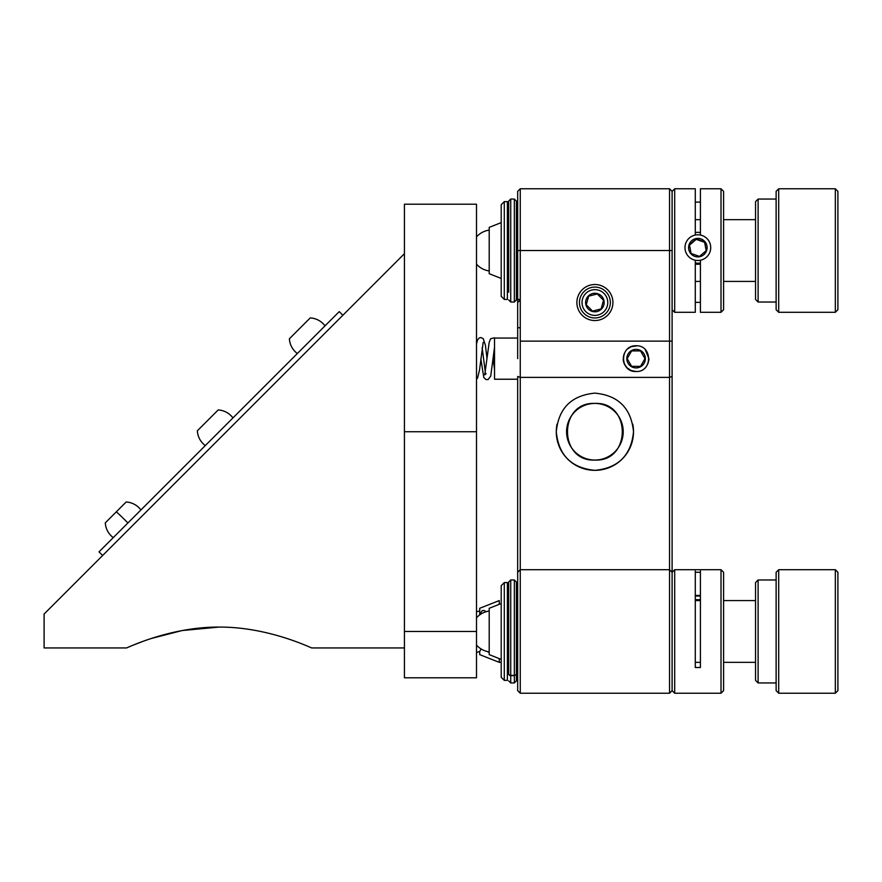 <?xml version="1.0" encoding="UTF-8"?>
<svg xmlns="http://www.w3.org/2000/svg" width="882" height="882" viewBox="0 0 882 882"><rect width="100%" height="100%" fill="white"/><g stroke="black" fill="none" stroke-linecap="round" stroke-linejoin="round"><path stroke-width="1.32" d="M631.159 370.528L636.076 371.509A12.866 12.866 0 0 1 623.21 358.643M594.898 460.051C558.394 461.903 558.361 401.597 594.898 403.427A28.312 28.312 0 0 1 623.21 431.739A28.312 28.312 0 0 1 594.898 460.051A28.312 28.312 0 0 1 566.586 431.739A28.312 28.312 0 0 1 594.898 403.427C631.446 401.553 631.358 461.936 594.898 460.051M557.038 424.187A38.61 38.61 0 0 0 556.288 431.739C558.56 408.278 571.426 395.412 594.887 393.129C618.337 395.379 631.203 408.245 633.508 431.739C631.214 455.2 618.348 468.066 594.909 470.338C571.437 468.066 558.56 455.2 556.288 431.739A38.61 38.61 0 0 0 594.898 470.338A38.61 38.61 0 0 0 632.758 424.165M669.537 431.739L669.537 188.77L672.106 191.339L672.106 572.264L669.537 569.695L669.537 431.739M672.106 376.471L669.537 377.375L520.259 377.375L520.259 569.695L669.537 569.695L669.537 693.23L520.259 693.23L517.679 690.661L517.679 376.471L520.259 377.375L520.259 341.136L672.106 341.136M576.883 302.526A18.015 18.015 0 0 0 594.898 320.541A18.015 18.015 0 0 0 612.913 302.526A18.015 18.015 0 0 0 594.898 284.511A18.015 18.015 0 0 0 576.883 302.526M634.941 345.821L631.126 346.758M624.169 353.748L623.298 357.177M624.224 363.638L626.948 367.706M626.981 367.739L631.104 370.506M636.076 345.766C619.362 345.16 619.528 372.281 636.076 371.509C652.614 372.281 652.812 345.171 636.076 345.766M648.943 358.809L647.972 363.56M647.961 363.593L648.92 359.492M517.679 358.643L517.679 250.543L517.679 358.643M627.675 348.886L631.038 346.791M631.214 346.725L637.091 345.81M645.227 349.581L648.943 358.643M672.106 250.543L517.679 250.543L517.679 191.339L520.259 188.77L520.259 341.136M672.106 572.264L674.686 569.695L674.686 693.23L672.106 690.661L672.106 572.264L672.106 690.661L669.537 693.23M517.679 572.264L520.259 569.695L520.259 693.23M520.259 188.77L669.537 188.77M126.457 647.939L44.1 647.939L44.1 614.037L404.43 253.696M219.122 627.069C269.308 626.87 312.515 648.711 311.776 647.939C312.515 648.7 269.197 626.848 219.122 627.069C269.308 626.87 312.515 648.711 311.776 647.939C312.515 648.7 269.197 626.848 219.122 627.069C168.903 626.882 125.74 648.711 126.457 647.939C125.762 648.711 168.903 626.87 219.122 627.069M219.089 627.069L182.144 630.542L151.704 638.381M141.44 641.953L133.414 645.051M404.43 204.205L476.5 204.205L404.43 204.205L404.43 631.457L476.5 631.457L476.5 677.795L404.43 677.795L404.43 631.457M476.5 631.457L476.5 431.739L404.43 431.739M476.5 204.205L476.5 431.739M672.106 309.67L672.106 191.339L674.686 188.77L674.686 312.305L695.281 312.305L695.281 260.289M695.281 235.042L695.281 188.77L674.686 188.77M700.418 260.289L700.418 312.305L721.013 312.305L721.013 188.77L700.418 188.77L700.418 235.042M721.013 188.77L723.593 191.339L723.593 309.736L721.013 312.305M695.281 202.11L700.418 202.11M700.418 302.35L695.281 302.35M504.295 299.439L501.208 296.352L501.208 204.723L504.295 201.636L504.295 299.439L507.382 299.439L507.382 201.636L504.295 201.636M706.262 250.609L704.619 241.855L696.207 238.901L689.437 244.7L691.08 253.454L699.492 256.408L706.262 250.609M703.88 254.666A9.261 9.261 -0 0 0 704.883 241.613A9.261 9.261 -0 0 0 691.819 240.61A9.261 9.261 -0 0 0 690.815 253.663A9.261 9.261 -0 0 0 703.88 254.666M689.47 237.886A12.866 12.855 -0 0 0 688.081 256.012A12.866 12.855 -0 0 0 706.228 257.39A12.866 12.855 -0 0 0 707.618 239.265A12.866 12.855 -0 0 0 689.47 237.886M700.418 262.968A15.446 15.424 180 0 1 695.281 262.968M695.281 264.06A15.446 15.424 -0 0 0 700.418 264.06M706.184 250.675L704.619 242.318L696.207 239.364L689.515 245.108M695.281 232.55A15.446 15.424 180 0 1 700.418 232.55M508.671 292.229L508.671 201.118L510.733 199.056L510.733 302.019L508.671 299.957M516.4 201.118L516.4 299.957L514.338 302.019L514.338 199.056L516.4 201.118M695.281 595.89A12.866 8.963 0 0 0 700.418 595.89M700.418 599.562A15.446 10.749 180 0 1 695.281 599.562M695.281 599.573L699.382 600.576M699.536 600.576L700.418 600.047M699.492 600.576L699.492 599.65M508.671 674.245L508.671 582.043L510.733 579.981L510.733 682.944L514.338 682.944L514.338 579.981L516.4 582.043L516.4 590.279L517.679 590.279M517.679 672.646L516.4 672.646L516.4 680.882L514.338 682.944M700.418 570.996L700.418 667.509L695.281 667.509L695.281 570.996C681.885 569.474 681.885 569.474 695.281 570.996M721.013 631.479L721.013 569.695L684.983 569.695L721.013 569.695L723.593 572.264L723.593 690.661L721.013 693.23L721.013 631.479M695.281 667.476L700.418 667.476M504.295 680.364L501.208 677.277L501.208 585.648L504.295 582.561L504.295 680.364L507.382 680.364L507.382 582.561L504.295 582.561M703.88 569.695L688.588 569.695L703.88 569.695M700.418 572.275L695.281 572.275M695.281 595.438L700.418 595.438M514.338 675.667L510.733 675.667A2.062 2.062 0 0 1 508.671 673.605A2.062 1.753 180 0 0 510.733 675.369L514.338 675.369A2.062 1.753 0 0 0 516.4 673.605L516.4 582.043L514.338 579.981L510.733 579.981L508.671 582.043M501.208 278.447L489.201 273.707L489.201 227.369L501.208 222.628M479.709 614.192L479.709 608.293L499.267 600.576L499.267 604.324M499.267 658.6L499.267 662.349L479.709 654.631L479.709 651.522M636.076 367.904A9.261 9.261 0 0 1 626.815 358.643A9.261 9.261 0 0 1 636.076 349.371A9.261 9.261 0 0 1 645.348 358.643A9.261 9.261 0 0 1 636.076 367.904M631.622 350.915L640.53 350.915L644.996 358.643L640.53 366.361L631.622 366.361L627.157 358.643L631.622 350.915M586.563 305.062L592.517 311.125L601.149 308.887L603.531 300.299L597.279 293.938L588.647 296.176L586.265 304.764L592.517 311.125L601.149 308.887L603.531 300.299L597.279 293.938L588.647 296.176L586.265 304.764M592.572 293.563A9.261 9.261 0 0 0 585.924 304.852A9.261 9.261 0 0 0 597.213 311.5A9.261 9.261 0 0 0 603.861 300.211A9.261 9.261 0 0 0 592.572 293.563M598.117 314.984A12.866 12.866 0 0 0 607.356 299.307A12.866 12.866 0 0 0 591.668 290.068A12.866 12.866 0 0 0 582.44 305.756A12.866 12.866 0 0 0 598.117 314.984M591.028 287.576A15.446 15.446 0 0 1 609.848 298.656A15.446 15.446 0 0 1 598.768 317.476A15.446 15.446 0 0 1 579.948 306.396A15.446 15.446 0 0 1 591.028 287.576M837.9 191.339L837.9 309.736L835.331 312.305L835.331 188.77L837.9 191.339M778.707 312.305L776.127 309.736L776.127 191.339L778.707 188.77L778.707 312.305L835.331 312.305M758.112 302.019L755.543 299.439L755.543 201.636L758.112 199.056L758.112 302.019L776.127 302.019M480.844 358.753L483.799 377.529L485.949 379.514L488.044 379.58L490.723 376.129L494.526 347.332L494.526 363.439L493.589 354.928M486.136 373.703L484.725 374.883L489.201 342.26L490.635 338.721L494.526 337.828L494.526 338.765M517.679 379.227L494.526 379.227L494.526 338.049L517.679 338.049M501.208 659.372L489.201 654.631L489.201 608.293L501.208 603.553M837.9 572.264L837.9 690.661L835.331 693.23L835.331 569.695L837.9 572.264M778.707 693.23L776.127 690.661L776.127 572.264L778.707 569.695L778.707 693.23L835.331 693.23M758.112 682.944L755.543 680.364L755.543 582.561L758.112 579.981L758.112 682.944L776.127 682.944M226.398 431.739L102.643 555.495L99.004 551.856L339.239 311.622L342.877 315.26M105.322 522.839L126.148 502.001A19.768 19.768 0 0 1 140.899 509.95M232.947 417.903A19.768 19.768 0 0 0 218.196 409.954L197.347 430.813A19.768 19.768 0 0 0 205.285 445.564M324.995 325.855A19.768 19.768 0 0 0 310.243 317.917L289.395 338.765A19.768 19.768 0 0 0 297.333 353.517M485.332 372.204L482.145 347.673M127.901 522.96A19.768 1.18 -135 0 0 125.872 520.909A19.768 1.18 -135 0 0 116.347 511.814M520.259 299.957L517.679 302.526M517.679 327.751L520.259 327.751M404.43 647.939L311.776 647.939M672.106 309.736L674.686 312.305M517.679 209.354L516.4 209.354M508.671 209.354L507.382 209.354M520.259 299.439L517.679 299.439M517.679 291.722L516.4 291.722M508.671 291.722L507.382 291.722M510.733 199.056L514.338 199.056M510.733 302.019L514.338 302.019M674.686 569.695L684.983 569.695L674.686 569.695M510.733 682.944L508.671 680.882M674.686 693.23L721.013 693.23M508.671 590.279L507.382 590.279M508.671 672.646L507.382 672.646M755.543 281.424L723.593 281.424M700.418 281.424L695.281 281.424M755.543 219.651L723.593 219.651M700.418 219.651L695.281 219.651M476.5 264.159A20.595 20.595 0 0 0 489.201 270.939M489.201 230.136A20.595 20.595 0 0 0 476.5 236.916M755.543 662.349L723.593 662.349L755.543 662.349M700.418 662.349L695.281 662.349L700.418 662.349M501.208 662.349L499.267 662.349M479.709 611.061A20.595 20.595 0 0 0 476.5 611.755M778.707 188.77L835.331 188.77M758.112 199.056L776.127 199.056M476.5 343.947L477.581 339.89L479.113 338.06L480.745 337.53L483.27 338.644L485.42 345.325L487.029 358.632M476.5 379.139L477.548 378.124L479.532 369.966L483.182 342.337M494.526 369.812L493.203 358.445M479.499 615.063L482.079 610.73L483.898 610.377L486.147 611.7M476.5 652.459L479.698 651.533L481.076 648.954M489.201 652.493L487.272 651.522M755.543 600.576L723.593 600.576M700.418 600.576L695.281 600.576M489.201 611.061A20.595 20.595 0 0 0 476.5 617.841M476.5 645.084A20.595 20.595 0 0 0 489.201 651.864M778.707 569.695L835.331 569.695M758.112 579.981L776.127 579.981M105.3 522.861A19.768 19.768 0 0 0 113.238 537.612"/></g></svg>
